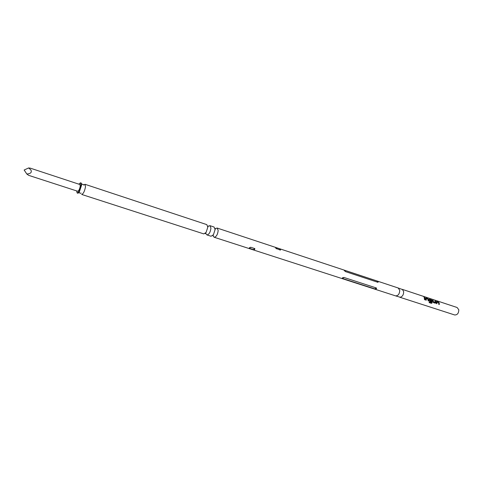 <?xml version="1.0" encoding="UTF-8"?>
<svg xmlns="http://www.w3.org/2000/svg" width="483" height="483" viewBox="0 0 483 483"><rect width="100%" height="100%" fill="white"/><g stroke="black" fill="none" stroke-linecap="round" stroke-linejoin="round"><path stroke-width="0.72" d="M424.454 297.238L423.712 296.737M424.322 297.226L423.712 296.653L424.322 297.226M399.719 297.208L454.666 314.964C457.365 315.001 458.741 313.262 458.79 309.76L457.111 307.502L402.291 289.353M399.839 297.22L400.178 297.232C402.496 296.598 403.655 294.721 403.661 291.593L402.387 289.414M424.756 297.606L425.082 299.84L424.527 299.659L424.201 297.425L424.756 297.606L424.249 297.528M425.897 297.987L427.829 298.621L428.554 299.363L428.675 301.024L428.125 300.843L427.974 299.212L426.193 298.621L426.266 300.233L425.71 300.046L425.662 297.981M429.272 300.034L429.242 299.164L431.397 299.804L432.122 300.541L432.152 302.823L431.446 303.348L429.139 302.593L429.345 301.845L431.56 302.521L431.488 300.372L429.689 299.816L429.846 300.661L431.404 301.175L431.385 301.911L429.816 301.398L429.272 300.034M433.076 300.354L433.462 301.851L435.225 302.43L434.905 300.963L435.449 301.138L435.811 302.672L435.406 303.209L433.378 302.563L432.526 300.178L433.076 300.354L432.575 300.281M436.572 301.513L438.461 302.135L439.18 302.865L439.313 304.513L438.769 304.338L438.618 302.72L436.867 302.141L436.952 303.741L436.409 303.559L436.342 301.507M213.238 236.06L214.138 237.244L395.583 295.874C398.191 295.831 399.568 293.972 399.725 290.295L398.161 287.983L217.145 228.048L215.72 228.471M374.784 288.9L342.501 278.462C341.964 277.96 342.477 277.634 344.047 277.49L376.354 287.977C376.855 288.774 376.335 289.082 374.784 288.9L376.354 287.977M253.418 249.626L249.361 248.31C249.113 247.906 249.566 247.556 250.713 247.266L254.782 248.582C255.024 249.325 254.571 249.669 253.418 249.626L254.782 248.582M214.138 237.244C216.299 236.911 217.652 234.66 218.183 230.488L217.145 228.048M209.924 225.658L214.078 227.034L215.098 229.63L213.42 234.762L211.059 236.247L206.899 234.907C209.036 234.557 210.383 232.287 210.938 228.097L209.924 225.658L208.493 226.104M206.012 233.7L206.899 234.907M84.99 184.289L206.821 224.631L207.817 227.137L206.078 232.468L203.79 233.899L81.669 194.438C83.354 193.84 84.628 191.286 85.503 186.776L84.99 184.289L83.704 185.086L83.65 184.657L82.104 184.144L81.796 184.458L81.247 183.051L80.498 182.803L78.838 184.162M280.333 250.097L275.95 248.371L275.612 247.453L279.506 248.739C280.599 249.252 280.877 249.705 280.333 250.097L279.506 248.739M377.815 282.283L345.574 271.639C344.288 270.691 343.974 270.245 344.633 270.305L376.825 280.961C378.261 281.589 378.587 282.03 377.815 282.283L376.825 280.961M76.628 190.912L77.165 192.983L77.92 193.23L79.194 192.421L81.796 184.458M77.165 192.983C78.832 192.379 80.106 189.813 80.993 185.285L80.498 182.803M79.93 184.518L80.256 186.166C79.671 189.161 78.826 190.863 77.721 191.262L28.696 175.359L26.819 174.025C30.695 173.723 32.053 172.365 30.882 169.944L28.648 167.945L30.344 168.169L79.93 184.518M26.819 174.025L24.15 170.01L28.648 167.945M425.01 299.816L424.69 297.673M427.829 298.621L425.831 298.053M428.554 299.363L427.763 298.693M428.602 301L428.481 299.412M426.193 300.209L426.091 298.705M429.139 302.587L431.446 303.348M431.379 303.318L432.152 302.823M432.074 302.811L432.122 300.541M432.043 300.589L431.397 299.804M431.331 299.871L429.484 299.17M431.313 301.887L431.404 301.175M431.331 301.199L429.846 300.661M429.731 300.631L429.689 299.816M429.339 301.863L431.518 302.557M433.426 301.79L433.01 300.42M435.225 302.43L433.39 301.881M435.449 301.138L434.954 301.066M435.811 302.672L435.382 301.205M435.418 303.209L435.732 302.696M438.461 302.135L436.505 301.579M439.18 302.865L438.395 302.201M439.24 304.489L439.107 302.919M436.874 303.716L436.771 302.225M344.047 277.49L342.501 278.462M250.713 247.266L249.361 248.31M344.633 270.305L345.574 271.639M275.612 247.453L276.427 248.811M395.39 295.813L400.178 297.232M213.033 236.066L213.42 234.762M215.098 229.63L215.563 228.344M208.354 225.978L207.817 227.137M206.078 232.468C205.366 233.386 205.203 233.79 205.577 233.681L205.824 233.718M397.968 287.922L402.677 289.607M275.401 247.465L275.95 248.371M81.102 193.037L80.806 193.351L79.254 192.85L79.194 192.421"/></g></svg>
